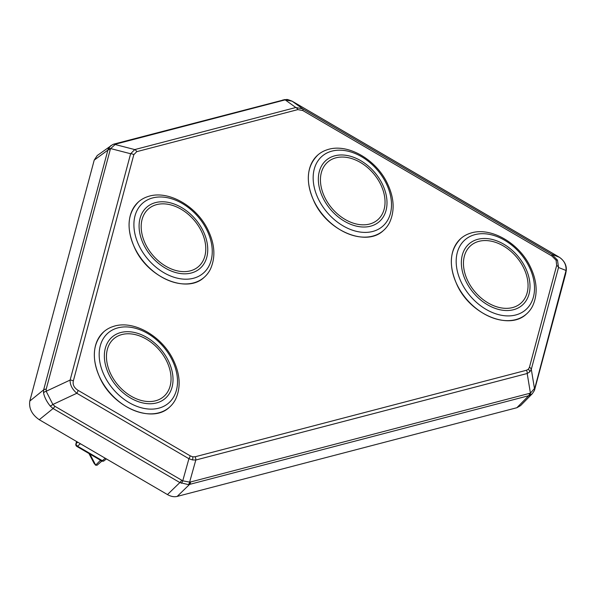<?xml version="1.0" encoding="UTF-8"?>
<svg xmlns="http://www.w3.org/2000/svg" width="596" height="596" viewBox="0 0 596 596"><rect width="100%" height="100%" fill="white"/><g stroke="black" fill="none" stroke-linecap="round" stroke-linejoin="round"><path stroke-width="0.89" d="M115.587 144.135A4.351 2.891 75.4 0 0 114.201 144.008L285 99.584C287.54 100.031 284.776 98.273 292.01 101.126A4.351 2.034 119.6 0 1 292.115 101.193L302.708 108.822L551.822 254.291L557.491 260.139L558.527 267.5L531.304 369.326L529.792 371.874L527.192 373.498L195.801 460.023L192.515 459.933L188.917 458.719L76.824 393.263C72.198 389.285 69.97 384.889 70.127 380.062L130.628 153.746L134.741 149.581L295.817 107.518L302.708 108.822A4.351 1.334 120.3 0 1 302.768 110.528L297.851 109.604A4.351 2.891 -104.6 0 0 295.817 107.518L285.223 99.897L284.225 100.106L115.587 144.135L110.625 148.575A4.351 2.503 -153.6 0 0 108.196 148.911L110.983 145.469M297.851 109.604L136.767 151.66L133.832 154.64L73.33 380.948C72.526 384.725 74.12 387.869 78.121 390.38L190.206 455.836A4.351 1.334 120.3 0 1 188.917 458.719L182.749 480.816L189.632 482.119A4.351 3.107 88.3 0 1 188.299 484.593L179.865 482.559L53.096 408.528L50.235 406.055C46.697 401.637 44.462 397.234 43.53 392.853L43.635 389.881L108.196 148.911M529.829 395.416L189.588 484.392L177.191 496.416L516.874 407.724L520.569 405.623L532.37 393.651L529.829 395.416A4.351 2.593 -115.8 0 0 530.425 393.137L527.192 373.498A4.351 2.891 -104.6 0 0 526.514 370.243L528.391 369.192L529.449 367.263L556.671 265.436L556.105 260.243L551.889 256.004L302.768 110.528M556.806 255.751A4.351 1.334 120.3 0 1 556.873 255.781L559.368 257.278C565.723 261.711 566.766 267.231 566.2 270.919L566.2 270.919A4.351 1.386 -173.4 0 0 566.051 270.48L558.527 267.5A4.351 2.756 -165 0 0 556.671 265.436M177.191 496.416C174.151 497.146 170.903 496.528 167.469 494.576L39.262 419.711C31.916 414.592 28.764 408.379 29.8 401.063L94.213 160.115L97.26 155.519L112.838 144.456A4.351 3.353 -111.8 0 1 114.737 144.411L134.741 149.581A4.351 2.891 -104.6 0 1 136.767 151.66M192.515 459.933A4.351 2.287 -79.3 0 0 192.746 456.827L195.13 456.767A4.351 2.891 -104.6 0 1 195.801 460.023L189.632 482.119L190.549 481.978L530.425 393.137L534.821 388.085L566.051 270.48C566.364 264.877 564.129 260.474 559.346 257.271L292.115 101.193L285.223 99.897A4.351 2.339 80.8 0 0 284.24 99.681M190.549 481.978A4.351 2.891 75.4 0 1 189.588 484.392L188.299 484.593M133.832 154.64A4.351 2.756 -165 0 0 130.628 153.746L110.625 148.575L110.26 149.529L46.197 389.181L46.168 391.267L52.865 404.468A4.351 1.319 143.4 0 1 50.235 406.055M46.197 389.181A4.351 2.756 -165 0 0 43.635 389.881L29.8 401.063M73.33 380.948A4.351 2.756 -165 0 0 70.127 380.062L46.168 391.267A4.351 3.025 166 0 0 43.53 392.853M293.009 101.707A4.351 1.334 120.3 0 1 293.076 101.737L556.873 255.781A4.351 1.334 120.3 0 1 556.932 255.826M78.121 390.38A4.351 1.334 120.3 0 1 76.824 393.263L52.865 404.468L54.869 406.271A4.351 1.334 120.3 0 1 53.096 408.528L39.262 419.711M559.368 257.278L551.822 254.291A4.351 1.334 120.3 0 1 551.889 256.004M54.869 406.271L182.749 480.816A4.351 1.274 109.8 0 1 181.407 483.296M566.2 270.919L565.634 273.981A4.351 2.756 -165 0 0 565.604 272.923M565.634 273.981L534.441 390.432A4.351 3.263 -159.4 0 0 534.538 388.964L531.304 369.326A4.351 2.756 -165 0 0 529.449 367.263M76.705 441.576L76.184 443.536A2.175 1.378 -165 0 0 75.878 444.005A2.175 2.175 0 0 0 76.884 446.449L101.692 460.939A2.175 0.663 -59.7 0 0 102.348 460.693A2.175 1.55 50.2 0 0 104.181 460.73L106.371 458.905M76.884 446.449A2.175 0.663 -59.7 0 0 77.54 446.203L102.348 460.693L105.261 458.257M93.915 462.995L88.931 453.482L93.989 463.152L95.576 465.178L100.523 460.254M95.576 465.178L97.059 465.245L101.886 461.073A0.872 0.618 -130.8 0 1 100.702 460.589L100.873 460.455M457.534 285.685A50.019 35.499 49.2 0 0 526.35 314.114A50.019 35.499 49.2 0 0 532.63 305.994C538.054 294.044 537.19 280.776 530.03 266.181C518.505 242.46 489.912 226.227 469.939 233.364A50.019 35.499 49.2 0 0 460.984 238.385A50.019 35.499 49.2 0 0 457.534 285.685M314.517 202.171A50.019 35.499 49.2 0 0 383.34 230.6A50.019 35.499 49.2 0 0 389.613 222.479C395.036 210.53 394.172 197.261 387.013 182.667C375.495 158.946 346.902 142.712 326.928 149.849A50.019 35.499 49.2 0 0 317.973 154.871A50.019 35.499 49.2 0 0 314.517 202.171M135.262 248.979A50.019 35.499 49.2 0 0 204.085 277.408A50.019 35.499 49.2 0 0 210.358 269.28C215.782 257.33 214.918 244.062 207.758 229.467C196.24 205.747 167.647 189.513 147.674 196.658A50.019 35.499 49.2 0 0 138.719 201.679A50.019 35.499 49.2 0 0 135.262 248.979M100.53 378.9A50.019 35.499 49.2 0 0 169.353 407.329A50.019 35.499 49.2 0 0 175.626 399.201C181.05 387.258 180.186 373.983 173.026 359.395C161.509 335.675 132.915 319.434 112.942 326.578A50.019 35.499 49.2 0 0 103.987 331.6A50.019 35.499 49.2 0 0 100.53 378.9M190.206 455.836L192.746 456.827M529.792 371.874A4.351 3.062 -135.4 0 0 528.391 369.192M557.491 260.139A4.351 1.006 153.1 0 0 556.105 260.243M516.874 407.724L528.533 395.893A4.351 2.891 75.4 0 0 529.494 393.487M167.469 494.576L179.865 482.559A4.351 1.334 120.3 0 0 181.638 480.302M110.26 149.529A4.351 2.756 -165 0 0 107.705 150.237L94.213 160.115M195.13 456.767L526.514 370.243M282.839 99.979A4.351 2.891 75.4 0 1 284.225 100.106M292.01 101.126L293.076 101.737A4.351 1.334 120.3 0 1 293.135 101.782M534.85 389.151A4.351 2.756 -165 0 0 534.821 388.085M80.378 443.722L77.54 446.203A2.175 1.565 48.9 0 1 76.184 443.536L77.733 442.18M89.892 454.04L95.621 464.977M461.893 283.54A46.309 32.869 49.2 0 0 515.726 314.979A46.309 32.869 49.2 0 0 528.801 266.069A46.309 32.869 49.2 0 0 474.967 234.63A46.309 32.869 49.2 0 0 461.893 283.54M525.002 266.859A40.58 28.802 -130.8 0 1 513.551 309.719A40.58 28.802 -130.8 0 1 466.37 282.169A40.58 28.802 -130.8 0 1 477.828 239.309A40.58 28.802 -130.8 0 1 525.002 266.859M468.173 281.655A38.181 27.096 49.2 0 0 512.56 307.573A38.181 27.096 49.2 0 0 523.34 267.246A38.181 27.096 49.2 0 0 478.953 241.328A38.181 27.096 49.2 0 0 468.173 281.655M318.875 200.025A46.309 32.869 49.2 0 0 372.716 231.464A46.309 32.869 49.2 0 0 385.791 182.555A46.309 32.869 49.2 0 0 331.95 151.116A46.309 32.869 49.2 0 0 318.875 200.025M381.991 183.344A40.58 28.802 -130.8 0 1 370.533 226.204A40.58 28.802 -130.8 0 1 323.352 198.654A40.58 28.802 -130.8 0 1 334.81 155.794A40.58 28.802 -130.8 0 1 381.991 183.344M325.155 198.14A38.181 27.096 49.2 0 0 369.542 224.059A38.181 27.096 49.2 0 0 380.322 183.732A38.181 27.096 49.2 0 0 335.935 157.813A38.181 27.096 49.2 0 0 325.155 198.14M139.62 246.826A46.309 32.869 49.2 0 0 193.462 278.265A46.309 32.869 49.2 0 0 206.536 229.356A46.309 32.869 49.2 0 0 152.695 197.917A46.309 32.869 49.2 0 0 139.62 246.826M202.737 230.145A40.58 28.802 -130.8 0 1 191.279 273.005A40.58 28.802 -130.8 0 1 144.098 245.455A40.58 28.802 -130.8 0 1 155.556 202.595A40.58 28.802 -130.8 0 1 202.737 230.145M145.901 244.941A38.181 27.096 49.2 0 0 190.288 270.86A38.181 27.096 49.2 0 0 201.068 230.54A38.181 27.096 49.2 0 0 156.681 204.614A38.181 27.096 49.2 0 0 145.901 244.941M104.889 376.754A46.309 32.869 49.2 0 0 158.73 408.193A46.309 32.869 49.2 0 0 171.804 359.284A46.309 32.869 49.2 0 0 117.963 327.845A46.309 32.869 49.2 0 0 104.889 376.754M168.005 360.066A40.58 28.802 -130.8 0 1 156.547 402.933A40.58 28.802 -130.8 0 1 109.366 375.376A40.58 28.802 -130.8 0 1 120.824 332.516A40.58 28.802 -130.8 0 1 168.005 360.066M111.169 374.862A38.181 27.096 49.2 0 0 155.556 400.788A38.181 27.096 49.2 0 0 166.336 360.461A38.181 27.096 49.2 0 0 121.949 334.542A38.181 27.096 49.2 0 0 111.169 374.862M114.201 144.008L112.838 144.456M534.441 390.432L532.37 393.651M101.692 460.939A2.175 2.175 0 0 0 104.181 460.73M76.556 441.487L75.878 444.005M526.35 314.114C509.319 330.519 471.108 314.777 457.46 285.804C448.252 265.749 449.429 249.94 460.984 238.385M383.34 230.6C366.302 247.005 328.091 231.263 314.442 202.29C305.234 182.234 306.411 166.426 317.973 154.871M204.085 277.408C187.047 293.806 148.836 278.064 135.188 249.091C125.98 229.035 127.157 213.226 138.719 201.679M169.353 407.329C152.315 423.734 114.104 407.992 100.456 379.011C91.248 358.956 92.425 343.154 103.987 331.6"/></g></svg>
